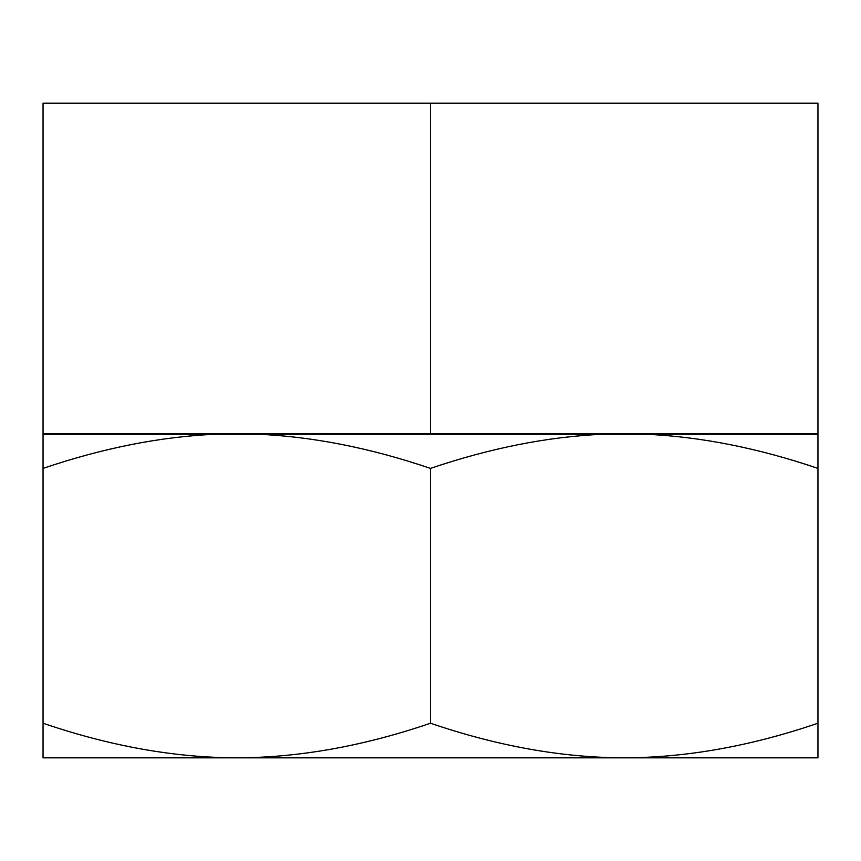 <?xml version="1.0" encoding="UTF-8"?>
<svg xmlns="http://www.w3.org/2000/svg" width="861" height="861" viewBox="0 0 861 861"><rect width="100%" height="100%" fill="white"/><g stroke="black" fill="none" stroke-linecap="round" stroke-linejoin="round"><path stroke-width="1.29" d="M817.95 103.159L43.05 103.159L43.05 433.783L817.95 433.783L817.95 103.159M430.5 103.159L430.5 433.783M645.976 434.256C700.983 436.764 758.304 448.14 817.95 468.395L817.95 434.256L215.024 434.256C160.006 436.764 102.685 448.15 43.05 468.395L43.05 757.841L817.95 757.841L817.95 723.229C750.91 746.132 686.335 757.658 624.225 757.841C562.136 757.669 497.561 746.132 430.5 723.229C363.46 746.132 298.885 757.658 236.775 757.841L430.5 757.841M43.05 723.229C110.111 746.132 174.686 757.669 236.775 757.841M43.05 468.395L43.05 434.256L215.024 434.256M602.474 434.256C547.456 436.764 490.135 448.15 430.5 468.395C370.854 448.14 313.533 436.764 258.526 434.256M817.95 468.395L817.95 723.229M430.5 468.395L430.5 723.229"/></g></svg>
